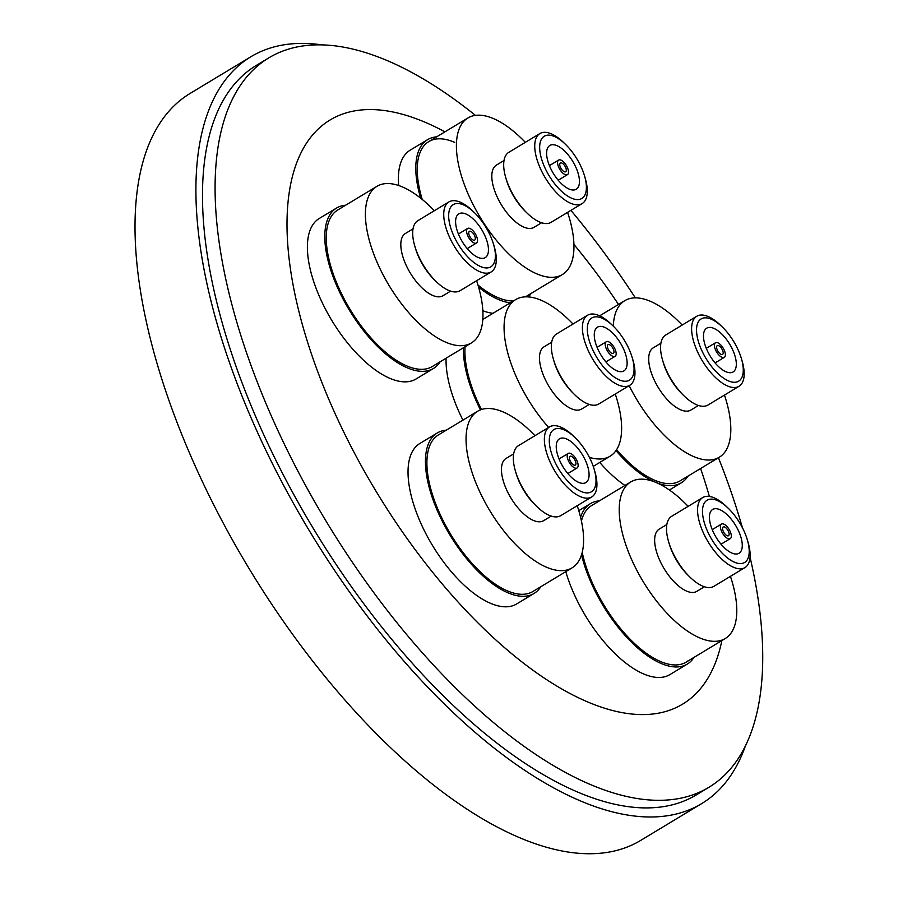 <?xml version="1.0" encoding="UTF-8"?>
<svg xmlns="http://www.w3.org/2000/svg" width="898" height="898" viewBox="0 0 898 898"><rect width="100%" height="100%" fill="white"/><g stroke="black" fill="none" stroke-linecap="round" stroke-linejoin="round"><path stroke-width="1.35" d="M462.93 420.118A93.706 41.869 -121.1 0 1 458.878 411.61A93.706 41.869 -121.1 0 1 446.082 358.201M492.968 313.301A93.706 41.869 -121.1 0 1 482.843 310.753M440.132 361.793A93.706 41.869 -121.1 0 1 433.453 368.472L416.055 378.978A93.706 41.869 -121.1 0 1 320.216 298.304A93.706 41.869 -121.1 0 1 319.205 218.517L336.604 208.022A93.706 41.869 -121.1 0 1 345.629 205.227M540.764 586.753A93.706 41.869 -121.1 0 1 534.086 593.432L516.687 603.939A93.706 41.869 -121.1 0 1 420.848 523.265A93.706 41.869 -121.1 0 1 419.837 443.489L437.236 432.982A93.706 41.869 -121.1 0 1 446.25 430.187M693.952 657.415A93.706 41.869 -121.1 0 1 689.484 662.533A93.706 41.869 -121.1 0 1 687.284 664.093L669.886 674.6A93.706 41.869 -121.1 0 1 574.035 593.926A93.706 41.869 -121.1 0 1 565.796 571.644M624.929 485.47A93.706 41.869 -121.1 0 1 599.752 462.448M721.869 640.566A341.173 152.436 -121.1 0 1 558.309 686.936A341.173 152.436 -121.1 0 1 333.663 410.442A341.173 152.436 -121.1 0 1 444.903 131.849M573.934 244.458A341.173 152.436 -121.1 0 1 618.509 304.456M750.055 557.175A425.955 190.32 -121.1 0 1 709.016 787.232A425.955 190.32 -121.1 0 1 273.362 420.545A425.955 190.32 -121.1 0 1 268.783 57.887A425.955 190.32 -121.1 0 1 475.435 115.371M570.892 210.368A425.955 190.32 -121.1 0 1 635.335 297.867M718.445 457.744A425.955 190.32 -121.1 0 1 742.388 527.665M398.678 185.516A93.706 41.869 -121.1 0 1 410.206 150.146L427.605 139.65A93.706 41.869 -121.1 0 1 436.619 136.855M700.608 468.509A341.173 152.436 -121.1 0 1 709.386 496.448M688.003 476.12A93.706 41.869 -121.1 0 1 681.324 482.798A93.706 41.869 -121.1 0 1 657.168 482.967M654.294 481.777A93.706 41.869 -121.1 0 1 615.994 450.605M680.156 480.857A91.439 40.859 -121.1 0 1 616.612 449.674A91.439 40.859 58.9 0 0 680.156 480.857L719.298 457.228A91.439 40.859 -121.1 0 1 629.161 385.657M724.462 395.075A91.439 40.859 -121.1 0 1 719.298 457.228M698.453 405.458L690.831 410.06A36.347 16.243 -121.1 0 1 653.935 379.383A36.347 16.243 -121.1 0 1 653.273 347.829L660.894 343.227M741.355 358.414L742.029 360.67A40.893 18.274 -121.1 0 1 739.02 386.286L707.972 405.032A40.893 18.274 -121.1 0 1 683.917 395.749L682.233 394.099A36.347 16.243 -121.1 0 1 666.72 371.671A36.347 16.243 -121.1 0 1 663.375 362.882L662.713 360.626A40.893 18.274 -121.1 0 1 665.71 335.01L696.758 316.264A40.893 18.274 -121.1 0 1 720.825 325.547L722.508 327.186A36.347 16.243 -121.1 0 1 738.01 349.625A36.347 16.243 -121.1 0 1 741.355 358.414A36.347 16.243 -121.1 0 1 732.038 382.043A36.347 16.243 -121.1 0 1 701.787 350.501A36.347 16.243 -121.1 0 1 699.385 320.395A36.347 16.243 -121.1 0 1 722.508 327.186M683.917 395.749A40.893 18.274 -121.1 0 1 666.462 370.515A40.893 18.274 -121.1 0 1 662.713 360.626M739.02 386.286A40.893 18.274 -121.1 0 1 697.51 351.769A40.893 18.274 -121.1 0 1 696.758 316.264M707.164 350.377A25.559 11.416 -121.1 0 1 706.692 328.185A25.559 11.416 -121.1 0 1 732.633 349.749A25.559 11.416 -121.1 0 1 733.105 371.94A25.559 11.416 -121.1 0 1 707.164 350.377M724.147 349.962A8.52 3.805 -121.1 0 1 724.304 357.359A8.52 3.805 -121.1 0 1 715.65 350.164A8.52 3.805 -121.1 0 1 715.493 342.767A8.52 3.805 -121.1 0 1 724.147 349.962M717.356 350.13A5.107 2.279 -121.1 0 1 717.255 345.685A5.107 2.279 -121.1 0 1 722.452 349.996A5.107 2.279 -121.1 0 1 722.542 354.441A5.107 2.279 -121.1 0 1 717.356 350.13M613.3 326.176A91.439 40.859 -121.1 0 1 624.795 300.662A91.439 40.859 -121.1 0 1 682.199 325.054M687.284 664.093A93.706 41.869 -121.1 0 1 629.139 639.814A93.706 41.869 -121.1 0 1 581.545 554.852M580.602 517.338A93.706 41.869 -121.1 0 1 588.224 505.204A93.706 41.869 -121.1 0 1 590.424 503.643A93.706 41.869 -121.1 0 1 599.449 500.848M589.447 507.101A91.439 40.859 -121.1 0 1 591.602 505.585A91.439 40.859 58.9 0 0 589.447 507.101A91.439 40.859 58.9 0 0 581.444 521.02A91.439 40.859 -121.1 0 1 589.447 507.101M688.261 660.625A91.439 40.859 -121.1 0 1 686.106 662.152A91.439 40.859 -121.1 0 1 628.173 637.21A91.439 40.859 -121.1 0 1 582.23 552.427A91.439 40.859 58.9 0 0 628.173 637.21A91.439 40.859 58.9 0 0 686.106 662.152L725.258 638.523A91.439 40.859 -121.1 0 1 644.562 583.857A91.439 40.859 -121.1 0 1 628.6 483.472A91.439 40.859 -121.1 0 1 630.755 481.957A91.439 40.859 -121.1 0 1 688.16 506.349M730.422 576.359A91.439 40.859 -121.1 0 1 727.414 636.996A91.439 40.859 -121.1 0 1 725.258 638.523M704.414 586.753L696.792 591.355A36.347 16.243 -121.1 0 1 664.711 569.624A36.347 16.243 -121.1 0 1 658.369 529.719A36.347 16.243 -121.1 0 1 659.222 529.113L666.844 524.522M747.304 539.709L747.978 541.965A40.893 18.274 -121.1 0 1 745.935 566.896A40.893 18.274 -121.1 0 1 744.97 567.57L713.921 586.315A40.893 18.274 -121.1 0 1 689.866 577.044L688.182 575.394A36.347 16.243 -121.1 0 1 669.336 544.166L668.662 541.909A40.893 18.274 -121.1 0 1 670.705 516.979A40.893 18.274 -121.1 0 1 671.659 516.305L702.707 497.559A40.893 18.274 -121.1 0 1 726.774 506.831L728.458 508.481A36.347 16.243 -121.1 0 1 747.304 539.709A36.347 16.243 -121.1 0 1 745.497 561.867A36.347 16.243 -121.1 0 1 713.192 541.73A36.347 16.243 -121.1 0 1 706.21 500.837A36.347 16.243 -121.1 0 1 728.458 508.481M689.866 577.044A40.893 18.274 -121.1 0 1 668.662 541.909M744.97 567.57A40.893 18.274 -121.1 0 1 708.892 543.133A40.893 18.274 -121.1 0 1 701.753 498.244A40.893 18.274 -121.1 0 1 702.707 497.559M712.047 509.896A25.559 11.416 -121.1 0 1 712.642 509.469A25.559 11.416 -121.1 0 1 735.204 524.758A25.559 11.416 -121.1 0 1 739.66 552.809A25.559 11.416 -121.1 0 1 739.065 553.235A25.559 11.416 -121.1 0 1 716.503 537.958A25.559 11.416 -121.1 0 1 712.047 509.896M730.456 538.508A8.52 3.805 -121.1 0 1 730.254 538.643A8.52 3.805 -121.1 0 1 722.733 533.558A8.52 3.805 -121.1 0 1 721.251 524.207A8.52 3.805 -121.1 0 1 721.453 524.062A8.52 3.805 -121.1 0 1 728.963 529.158A8.52 3.805 -121.1 0 1 730.456 538.508M723.092 527.059A5.107 2.279 -121.1 0 1 723.216 526.98A5.107 2.279 -121.1 0 1 727.717 530.033A5.107 2.279 -121.1 0 1 728.615 535.646A5.107 2.279 -121.1 0 1 728.491 535.736A5.107 2.279 -121.1 0 1 723.979 532.671A5.107 2.279 -121.1 0 1 723.092 527.059M534.086 593.432A93.706 41.869 -121.1 0 1 470.249 562.956A93.706 41.869 -121.1 0 1 437.236 432.982M532.918 591.49A91.439 40.859 -121.1 0 1 470.619 561.755A91.439 40.859 -121.1 0 1 438.415 434.924A91.439 40.859 58.9 0 0 470.619 561.755A91.439 40.859 58.9 0 0 532.918 591.49L572.06 567.862A91.439 40.859 -121.1 0 1 509.772 538.126A91.439 40.859 -121.1 0 1 477.556 411.295A91.439 40.859 -121.1 0 1 534.961 435.687M551.215 516.092L543.593 520.694A36.347 16.243 -121.1 0 1 518.831 508.874A36.347 16.243 -121.1 0 1 506.023 458.463L513.656 453.86M594.117 469.048L594.779 471.304A40.893 18.274 -121.1 0 1 591.782 496.92L560.734 515.654A40.893 18.274 -121.1 0 1 536.678 506.382L534.995 504.732A36.347 16.243 -121.1 0 1 531.616 501.163A36.347 16.243 -121.1 0 1 516.137 473.504L515.474 471.248A40.893 18.274 -121.1 0 1 518.472 445.644L549.52 426.898A40.893 18.274 -121.1 0 1 573.575 436.17L575.259 437.82A36.347 16.243 -121.1 0 1 578.638 441.401A36.347 16.243 -121.1 0 1 594.117 469.048A36.347 16.243 -121.1 0 1 590.368 492.34A36.347 16.243 -121.1 0 1 566.683 479.992A36.347 16.243 -121.1 0 1 549.688 436.372A36.347 16.243 -121.1 0 1 575.259 437.82M536.678 506.382A40.893 18.274 -121.1 0 1 532.873 502.364A40.893 18.274 -121.1 0 1 515.474 471.248M591.782 496.92A40.893 18.274 -121.1 0 1 563.922 483.618A40.893 18.274 -121.1 0 1 549.52 426.898M576.864 447.125A25.559 11.416 -121.1 0 1 585.866 482.574A25.559 11.416 -121.1 0 1 568.456 474.267A25.559 11.416 -121.1 0 1 559.454 438.819A25.559 11.416 -121.1 0 1 576.864 447.125M571.263 465.22A8.52 3.805 -121.1 0 1 568.254 453.4A8.52 3.805 -121.1 0 1 574.058 456.173A8.52 3.805 -121.1 0 1 577.066 467.993A8.52 3.805 -121.1 0 1 571.263 465.22M573.496 457.98A5.107 2.279 -121.1 0 1 575.304 465.074A5.107 2.279 -121.1 0 1 571.824 463.413A5.107 2.279 -121.1 0 1 570.017 456.319A5.107 2.279 -121.1 0 1 573.496 457.98M577.223 505.697A91.439 40.859 -121.1 0 1 572.06 567.862M433.453 368.472A93.706 41.869 -121.1 0 1 367.753 335.83A93.706 41.869 -121.1 0 1 324.874 240.327A93.706 41.869 -121.1 0 1 336.604 208.022M432.286 366.53A91.439 40.859 -121.1 0 1 368.169 334.673A91.439 40.859 -121.1 0 1 326.333 241.483A91.439 40.859 -121.1 0 1 337.783 209.964A91.439 40.859 58.9 0 0 326.333 241.483A91.439 40.859 58.9 0 0 368.169 334.673A91.439 40.859 58.9 0 0 432.286 366.53L471.439 342.901A91.439 40.859 -121.1 0 1 407.322 311.045A91.439 40.859 -121.1 0 1 365.486 217.855A91.439 40.859 -121.1 0 1 376.924 186.335A91.439 40.859 -121.1 0 1 434.329 210.727M476.602 280.737A91.439 40.859 -121.1 0 1 482.877 311.37A91.439 40.859 -121.1 0 1 471.439 342.901M450.594 291.132L442.961 295.734A36.347 16.243 -121.1 0 1 417.48 283.072A36.347 16.243 -121.1 0 1 400.845 246.03A36.347 16.243 -121.1 0 1 405.402 233.491L413.024 228.889M493.485 244.088L494.158 246.344A40.893 18.274 -121.1 0 1 496.268 257.849A40.893 18.274 -121.1 0 1 491.15 271.948L460.102 290.694A40.893 18.274 -121.1 0 1 436.046 281.422A40.893 18.274 -121.1 0 1 414.842 246.288A40.893 18.274 -121.1 0 1 412.721 234.782A40.893 18.274 -121.1 0 1 417.839 220.684L448.888 201.938A40.893 18.274 -121.1 0 1 472.954 211.21L474.638 212.86A36.347 16.243 -121.1 0 1 493.485 244.088A36.347 16.243 -121.1 0 1 495.359 254.314A36.347 16.243 -121.1 0 1 473.325 262.059A36.347 16.243 -121.1 0 1 448.697 217.148A36.347 16.243 -121.1 0 1 474.638 212.86M491.15 271.948A40.893 18.274 -121.1 0 1 462.481 257.715A40.893 18.274 -121.1 0 1 443.769 216.036A40.893 18.274 -121.1 0 1 448.888 201.938M488.433 248.802A25.559 11.416 -121.1 0 1 485.234 257.614A25.559 11.416 -121.1 0 1 467.319 248.712A25.559 11.416 -121.1 0 1 455.623 222.659A25.559 11.416 -121.1 0 1 458.822 213.847A25.559 11.416 -121.1 0 1 476.748 222.749A25.559 11.416 -121.1 0 1 488.433 248.802M466.567 231.381A8.52 3.805 -121.1 0 1 467.634 228.44A8.52 3.805 -121.1 0 1 473.605 231.403A8.52 3.805 -121.1 0 1 477.5 240.092A8.52 3.805 -121.1 0 1 476.434 243.021A8.52 3.805 -121.1 0 1 470.462 240.058A8.52 3.805 -121.1 0 1 466.567 231.381M475.311 238.34A5.107 2.279 -121.1 0 1 474.672 240.103A5.107 2.279 -121.1 0 1 471.091 238.329A5.107 2.279 -121.1 0 1 468.745 233.121A5.107 2.279 -121.1 0 1 469.385 231.358A5.107 2.279 -121.1 0 1 472.977 233.132A5.107 2.279 -121.1 0 1 475.311 238.34M436.046 281.422L434.363 279.772A36.347 16.243 -121.1 0 1 415.516 248.544L414.842 246.288M531.133 293.421A93.706 41.869 -121.1 0 1 528.406 296.924M510.367 302.794A93.706 41.869 -121.1 0 1 497.795 299.236A93.706 41.869 -121.1 0 1 478.578 287.124M497.268 297.317A91.439 40.859 -121.1 0 1 477.972 285.036A91.439 40.859 58.9 0 0 497.268 297.317A91.439 40.859 58.9 0 0 513.454 300.931A91.439 40.859 -121.1 0 1 497.268 297.317M567.592 212.366A91.439 40.859 -121.1 0 1 562.429 274.519A91.439 40.859 -121.1 0 1 536.42 273.688A91.439 40.859 -121.1 0 1 468.442 194.743A91.439 40.859 -121.1 0 1 467.925 117.964L428.784 141.592A91.439 40.859 58.9 0 0 422.24 199.446A91.439 40.859 -121.1 0 1 428.784 141.592A91.439 40.859 -121.1 0 1 454.792 142.423M420.679 198.189A93.706 41.869 -121.1 0 1 427.605 139.65M467.925 117.964A91.439 40.859 -121.1 0 1 493.945 118.794A91.439 40.859 -121.1 0 1 525.33 142.344M541.584 222.76L533.962 227.362A36.347 16.243 -121.1 0 1 523.624 227.026A36.347 16.243 -121.1 0 1 496.594 195.641A36.347 16.243 -121.1 0 1 496.392 165.12L504.025 160.518M584.486 175.716L585.148 177.972A40.893 18.274 -121.1 0 1 582.151 203.577L551.103 222.322A40.893 18.274 -121.1 0 1 539.474 221.952A40.893 18.274 -121.1 0 1 527.047 213.051A40.893 18.274 -121.1 0 1 505.832 177.916A40.893 18.274 -121.1 0 1 508.84 152.301L539.889 133.566A40.893 18.274 -121.1 0 1 551.518 133.937A40.893 18.274 -121.1 0 1 563.944 142.838L565.628 144.488A36.347 16.243 -121.1 0 1 584.486 175.716A36.347 16.243 -121.1 0 1 571.476 198.144A36.347 16.243 -121.1 0 1 541.236 157.812A36.347 16.243 -121.1 0 1 554.582 136.575A36.347 16.243 -121.1 0 1 565.628 144.488M582.151 203.577A40.893 18.274 -121.1 0 1 570.522 203.206A40.893 18.274 -121.1 0 1 540.113 167.904A40.893 18.274 -121.1 0 1 539.889 133.566M568.962 189.007A25.559 11.416 -121.1 0 1 549.969 166.938A25.559 11.416 -121.1 0 1 549.823 145.476A25.559 11.416 -121.1 0 1 557.097 145.712A25.559 11.416 -121.1 0 1 576.089 167.78A25.559 11.416 -121.1 0 1 576.235 189.242A25.559 11.416 -121.1 0 1 568.962 189.007M561.048 160.147A8.52 3.805 -121.1 0 1 567.39 167.499A8.52 3.805 -121.1 0 1 567.435 174.65A8.52 3.805 -121.1 0 1 565.01 174.571A8.52 3.805 -121.1 0 1 558.679 167.219A8.52 3.805 -121.1 0 1 558.623 160.069A8.52 3.805 -121.1 0 1 561.048 160.147M564.213 171.686A5.107 2.279 -121.1 0 1 560.419 167.275A5.107 2.279 -121.1 0 1 560.386 162.987A5.107 2.279 -121.1 0 1 561.845 163.032A5.107 2.279 -121.1 0 1 565.639 167.443A5.107 2.279 -121.1 0 1 565.673 171.731A5.107 2.279 -121.1 0 1 564.213 171.686M527.047 213.051L525.352 211.4A36.347 16.243 -121.1 0 1 506.506 180.172L505.832 177.916M480.464 409.87A93.706 41.869 -121.1 0 1 476.995 402.686A93.706 41.869 -121.1 0 1 463.48 347.694M478.129 402.663A91.439 40.859 -121.1 0 1 465.063 346.74A91.439 40.859 58.9 0 0 478.129 402.663A91.439 40.859 58.9 0 0 481.44 409.533A91.439 40.859 -121.1 0 1 478.129 402.663M482.866 318.689A93.706 41.869 -121.1 0 1 484.291 318.532M615.265 394.042A91.439 40.859 -121.1 0 1 610.101 456.206A91.439 40.859 -121.1 0 1 589.369 457.351M548.644 427.426A91.439 40.859 -121.1 0 1 517.27 379.023A91.439 40.859 -121.1 0 1 515.598 299.64A91.439 40.859 -121.1 0 1 573.003 324.032M589.256 404.437L581.635 409.039A36.347 16.243 -121.1 0 1 544.727 378.361A36.347 16.243 -121.1 0 1 544.065 346.808L551.686 342.205M632.147 357.393L632.821 359.649A40.893 18.274 -121.1 0 1 629.812 385.264L598.764 403.999A40.893 18.274 -121.1 0 1 574.709 394.727L573.025 393.077A36.347 16.243 -121.1 0 1 557.512 370.649A36.347 16.243 -121.1 0 1 554.178 361.86L553.505 359.593A40.893 18.274 -121.1 0 1 556.502 333.989L587.55 315.243A40.893 18.274 -121.1 0 1 611.617 324.526L613.3 326.165A36.347 16.243 -121.1 0 1 628.813 348.604A36.347 16.243 -121.1 0 1 632.147 357.393A36.347 16.243 -121.1 0 1 622.83 381.021A36.347 16.243 -121.1 0 1 592.579 349.479A36.347 16.243 -121.1 0 1 590.177 319.374A36.347 16.243 -121.1 0 1 613.3 326.165M574.709 394.727A40.893 18.274 -121.1 0 1 557.254 369.493A40.893 18.274 -121.1 0 1 553.505 359.593M629.812 385.264A40.893 18.274 -121.1 0 1 588.302 350.748A40.893 18.274 -121.1 0 1 587.55 315.243M597.956 349.344A25.559 11.416 -121.1 0 1 597.484 327.164A25.559 11.416 -121.1 0 1 623.437 348.727A25.559 11.416 -121.1 0 1 623.897 370.919A25.559 11.416 -121.1 0 1 597.956 349.344M614.939 348.94A8.52 3.805 -121.1 0 1 615.096 356.338A8.52 3.805 -121.1 0 1 606.453 349.142A8.52 3.805 -121.1 0 1 606.296 341.745A8.52 3.805 -121.1 0 1 614.939 348.94M608.148 349.098A5.107 2.279 -121.1 0 1 608.058 344.664A5.107 2.279 -121.1 0 1 613.244 348.974A5.107 2.279 -121.1 0 1 613.334 353.419A5.107 2.279 -121.1 0 1 608.148 349.098M709.016 787.232L696.399 794.842A425.955 190.32 -121.1 0 1 293.691 494.371A425.955 190.32 -121.1 0 1 256.166 65.509L268.783 57.887M701.686 803.598L640.79 840.348A436.17 194.888 -121.1 0 1 228.406 532.671A436.17 194.888 -121.1 0 1 189.983 93.515L250.879 56.754A436.17 194.888 58.9 0 0 289.302 495.909A436.17 194.888 58.9 0 0 701.686 803.598A436.17 194.888 58.9 0 0 745.34 746.126M322.068 44.9A436.17 194.888 58.9 0 0 250.879 56.754M669.392 490.005L681.324 482.798M715.089 362.915L724.304 357.359M599.662 315.838L624.795 300.662M706.277 348.334L715.493 342.767M578.795 510.659L590.424 503.643M721.038 544.21L730.254 538.643M591.602 505.585L630.755 481.957M712.237 529.629L721.453 524.062M438.415 434.924L477.556 411.295M559.039 458.968L568.254 453.4M567.85 473.549L577.066 467.993M337.783 209.964L376.924 186.335M458.407 234.008L467.634 228.44M467.218 248.589L476.434 243.021M525.431 296.856L562.429 274.519M558.219 180.217L567.435 174.65M549.408 165.625L558.623 160.069M593.252 466.376L610.101 456.206M605.881 361.894L615.096 356.338M482.821 319.43L515.598 299.64M597.08 347.313L606.296 341.745"/></g></svg>
